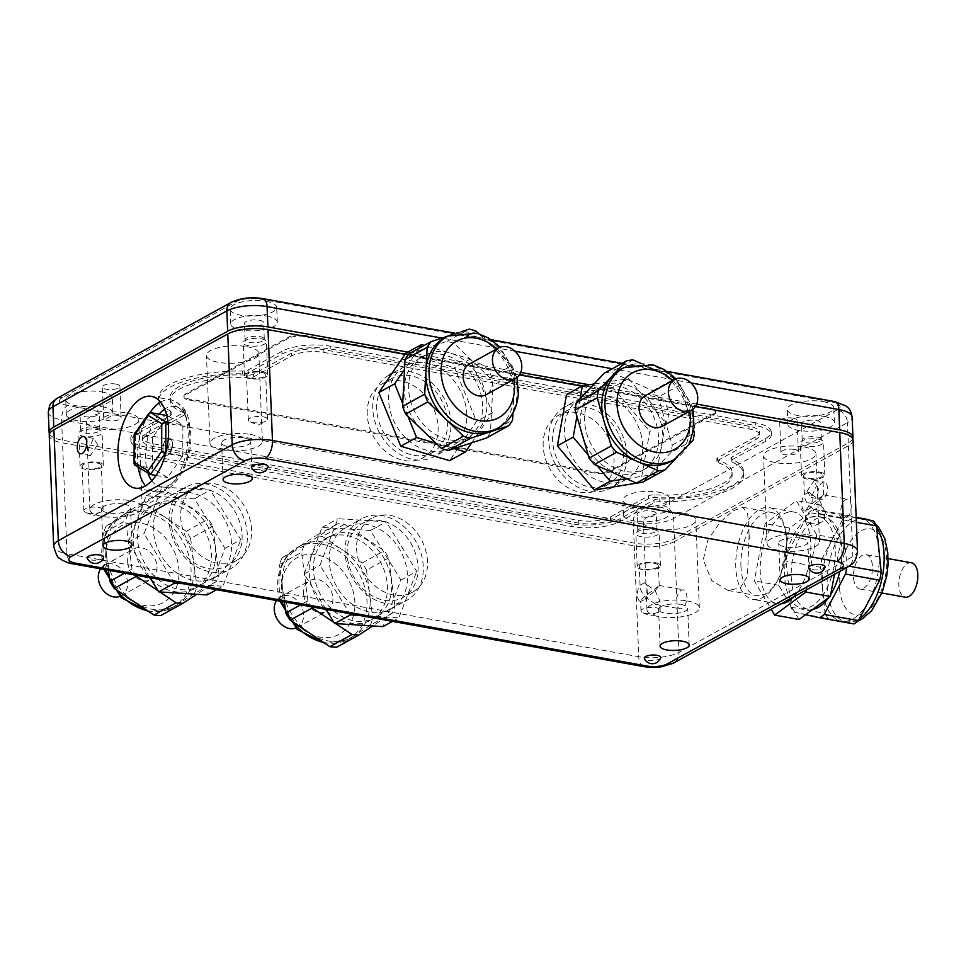 <?xml version="1.0" encoding="UTF-8"?>
<svg xmlns="http://www.w3.org/2000/svg" width="966" height="966" viewBox="0 0 966 966"><rect width="100%" height="100%" fill="white"/><g stroke="black" fill="none" stroke-linecap="round" stroke-linejoin="round"><path stroke-width="0.72" stroke-dasharray="4.83 3.62" d="M182.767 455.819L182.888 424.895L167.818 415.718L152.616 437.465L152.483 468.389L167.565 477.566L182.767 455.819L165.874 452.776M740.958 566.619A42.226 22.073 100.2 0 1 771.363 512.427A42.226 22.073 100.2 0 1 786.795 541.346A42.226 22.073 100.2 0 1 756.402 595.539A42.226 22.073 100.2 0 1 740.958 566.619M749.121 534.56L747.708 513.96L742.963 507.307L733.073 510.76L719.73 522.618L707.909 539.861L703.284 559.833L711.64 580.494L727.99 590.431L740.161 587.932L747.479 576.304L749.121 534.56M552.649 440.822A42.226 33.134 -118.9 0 1 567.694 410.212A42.226 33.134 -118.9 0 1 603.714 415.38A42.226 33.134 -118.9 0 1 623.505 453.573A42.226 33.134 -118.9 0 1 608.459 484.183A42.226 33.134 -118.9 0 1 572.44 479.015A42.226 33.134 -118.9 0 1 552.649 440.822M543.17 446.05A42.226 33.134 -118.9 0 1 558.215 415.44A42.226 33.134 -118.9 0 1 594.235 420.608A42.226 33.134 -118.9 0 1 614.026 458.802A42.226 33.134 -118.9 0 1 598.98 489.412A42.226 33.134 -118.9 0 1 562.949 484.244A42.226 33.134 -118.9 0 1 543.17 446.05M347.156 554.086A42.226 33.134 -118.9 0 1 362.202 523.487A42.226 33.134 -118.9 0 1 398.221 528.656A42.226 33.134 -118.9 0 1 418.012 566.837A42.226 33.134 -118.9 0 1 402.967 597.447A42.226 33.134 -118.9 0 1 366.947 592.279A42.226 33.134 -118.9 0 1 347.156 554.086M427.503 561.62A42.226 33.134 61.1 0 0 407.712 523.427A42.226 33.134 61.1 0 0 371.681 518.259A42.226 33.134 61.1 0 0 356.635 548.857A42.226 33.134 61.1 0 0 376.426 587.05A42.226 33.134 61.1 0 0 412.458 592.218A42.226 33.134 61.1 0 0 427.503 561.62M376.728 409.149A42.226 33.134 -118.9 0 1 391.773 378.539A42.226 33.134 -118.9 0 1 427.793 383.707A42.226 33.134 -118.9 0 1 447.584 421.9A42.226 33.134 -118.9 0 1 432.539 452.511A42.226 33.134 -118.9 0 1 396.507 447.343A42.226 33.134 -118.9 0 1 376.728 409.149M367.237 414.378A42.226 33.134 -118.9 0 1 382.282 383.768A42.226 33.134 -118.9 0 1 418.302 388.936A42.226 33.134 -118.9 0 1 438.093 427.129A42.226 33.134 -118.9 0 1 423.048 457.739A42.226 33.134 -118.9 0 1 387.028 452.559A42.226 33.134 -118.9 0 1 367.237 414.378M171.236 522.413A42.226 33.134 -118.9 0 1 186.281 491.815A42.226 33.134 -118.9 0 1 222.301 496.983A42.226 33.134 -118.9 0 1 242.092 535.164A42.226 33.134 -118.9 0 1 227.046 565.774A42.226 33.134 -118.9 0 1 191.014 560.606A42.226 33.134 -118.9 0 1 171.236 522.413M251.571 529.936A42.226 33.134 61.1 0 0 231.78 491.754A42.226 33.134 61.1 0 0 195.76 486.586A42.226 33.134 61.1 0 0 180.714 517.184A42.226 33.134 61.1 0 0 200.505 555.378A42.226 33.134 61.1 0 0 236.525 560.546A42.226 33.134 61.1 0 0 251.571 529.936M819.53 500.074L824.215 510.108L820.037 513.755L809.097 505.834L823.612 495.039L819.53 500.074L808.82 492.201A9.612 5.023 100.2 0 1 812.201 498.758A9.612 5.023 100.2 0 1 809.484 508.671L819.53 500.074M820.206 517.088A9.612 3.2 -2.3 0 1 824.602 519.575A9.612 3.2 -2.3 0 1 822.839 521.531A9.612 3.2 -2.3 0 1 809.774 522.847A9.612 3.2 -2.3 0 1 807.298 522.159A9.612 3.2 -2.3 0 1 805.39 520.348A9.612 3.2 -2.3 0 1 810.353 517.329A9.612 3.2 -2.3 0 1 820.206 517.088M851.288 505.798L850.672 502.284A9.612 5.023 100.2 0 0 847.774 499.217A9.612 5.023 100.2 0 0 840.855 511.545A9.612 5.023 100.2 0 0 844.369 518.126A9.612 5.023 100.2 0 0 850.974 509.831L851.288 505.798M808.82 492.201L804.473 494.604C804.147 497.671 805.692 501.402 809.097 505.834L805.137 511.062A9.612 5.023 100.2 0 1 801.768 504.506A9.612 5.023 100.2 0 1 804.473 494.604L803.603 475.9A9.612 3.2 -2.3 0 1 808.566 472.881A9.612 3.2 -2.3 0 1 818.431 472.64A9.612 3.2 -2.3 0 1 822.815 475.127A9.612 3.2 -2.3 0 1 817.852 478.158A9.612 3.2 -2.3 0 1 807.999 478.387A9.612 3.2 -2.3 0 1 803.603 475.9M805.39 520.348L805.016 510.881L809.484 508.671M655.129 590.697L659.826 600.719L655.636 604.366L644.696 596.445L659.223 585.65L655.129 590.697L644.431 582.824A9.612 5.023 100.2 0 1 647.8 589.369A9.612 5.023 100.2 0 1 645.095 599.282L655.129 590.697M655.817 607.699A9.612 3.2 -2.3 0 1 660.201 610.198A9.612 3.2 -2.3 0 1 658.45 612.142A9.612 3.2 -2.3 0 1 645.385 613.458A9.612 3.2 -2.3 0 1 642.909 612.77A9.612 3.2 -2.3 0 1 641.001 610.959A9.612 3.2 -2.3 0 1 645.952 607.94A9.612 3.2 -2.3 0 1 655.817 607.699M853.063 440.134A29.125 9.696 -2.3 0 1 848.389 445.7L674.51 541.54L676.792 598.123A9.612 5.023 100.2 0 1 683.385 589.828A9.612 5.023 100.2 0 1 686.898 596.408A9.612 5.023 100.2 0 1 679.979 608.749A9.612 5.023 100.2 0 1 677.094 605.67L678.965 652.388A14.562 11.423 -118.9 0 1 673.785 662.942M676.792 598.123L677.094 605.67M644.431 582.824L640.084 585.215C639.758 588.282 641.291 592.025 644.696 596.445C641.593 599.548 640.277 601.299 640.748 601.673A9.612 5.023 100.2 0 1 637.367 595.128A9.612 5.023 100.2 0 1 640.084 585.215L639.214 566.511A9.612 3.2 -2.3 0 1 644.165 563.492A9.612 3.2 -2.3 0 1 654.03 563.25A9.612 3.2 -2.3 0 1 658.414 565.738A9.612 3.2 -2.3 0 1 653.463 568.769A9.612 3.2 -2.3 0 1 643.597 569.01A9.612 3.2 -2.3 0 1 639.214 566.511M641.001 610.959L640.615 601.492L645.095 599.282M97.747 444.541L93.485 438.371L88.268 449.77L90.393 455.566L97.747 444.541M817.997 493.3A8.742 4.564 100.2 0 1 824.288 482.094A8.742 4.564 100.2 0 1 827.476 488.072A8.742 4.564 100.2 0 1 821.185 499.289A8.742 4.564 100.2 0 1 817.997 493.3M806.96 491.32L814.326 480.295L816.439 486.091L811.223 497.49L806.96 491.32M261.327 372.345A9.612 3.2 -2.3 0 1 265.71 374.832A9.612 3.2 -2.3 0 1 260.76 377.851A9.612 3.2 -2.3 0 1 250.894 378.092A9.612 3.2 -2.3 0 1 246.511 375.605A9.612 3.2 -2.3 0 1 251.462 372.586A9.612 3.2 -2.3 0 1 261.327 372.345M263.114 416.793A9.612 3.2 -2.3 0 1 267.497 419.28A9.612 3.2 -2.3 0 1 265.747 421.236A9.612 3.2 -2.3 0 1 252.681 422.54A9.612 3.2 -2.3 0 1 250.206 421.864A9.612 3.2 -2.3 0 1 248.298 420.053A9.612 3.2 -2.3 0 1 253.249 417.034A9.612 3.2 -2.3 0 1 263.114 416.793M96.938 462.955A9.612 3.2 -2.3 0 1 101.321 465.443A9.612 3.2 -2.3 0 1 96.371 468.474A9.612 3.2 -2.3 0 1 86.505 468.703A9.612 3.2 -2.3 0 1 82.122 466.216A9.612 3.2 -2.3 0 1 87.073 463.197A9.612 3.2 -2.3 0 1 96.938 462.955M98.725 507.404A9.612 3.2 -2.3 0 1 103.108 509.891A9.612 3.2 -2.3 0 1 101.345 511.847A9.612 3.2 -2.3 0 1 88.292 513.151A9.612 3.2 -2.3 0 1 85.817 512.475A9.612 3.2 -2.3 0 1 83.897 510.664A9.612 3.2 -2.3 0 1 88.86 507.645A9.612 3.2 -2.3 0 1 98.725 507.404M819.53 472.036A11.652 3.876 -2.3 0 1 824.855 475.055A11.652 3.876 -2.3 0 1 818.842 478.713A11.652 3.876 -2.3 0 1 806.888 479.003A11.652 3.876 -2.3 0 1 801.575 475.984A11.652 3.876 -2.3 0 1 807.576 472.326A11.652 3.876 -2.3 0 1 819.53 472.036M818.214 439.107A11.652 3.876 -2.3 0 1 823.527 442.126A11.652 3.876 -2.3 0 1 817.514 445.785A11.652 3.876 -2.3 0 1 805.559 446.075A11.652 3.876 -2.3 0 1 800.246 443.056A11.652 3.876 -2.3 0 1 806.26 439.397A11.652 3.876 -2.3 0 1 818.214 439.107M655.141 562.647A11.652 3.876 -2.3 0 1 660.454 565.665A11.652 3.876 -2.3 0 1 654.441 569.324A11.652 3.876 -2.3 0 1 642.487 569.614A11.652 3.876 -2.3 0 1 637.174 566.595A11.652 3.876 -2.3 0 1 643.187 562.937A11.652 3.876 -2.3 0 1 655.141 562.647M653.813 529.718A11.652 3.876 -2.3 0 1 659.138 532.737A11.652 3.876 -2.3 0 1 653.125 536.396A11.652 3.876 -2.3 0 1 641.17 536.685A11.652 3.876 -2.3 0 1 635.857 533.667A11.652 3.876 -2.3 0 1 641.859 530.008A11.652 3.876 -2.3 0 1 653.813 529.718M262.438 371.729A11.652 3.876 -2.3 0 1 267.751 374.748A11.652 3.876 -2.3 0 1 261.75 378.418A11.652 3.876 -2.3 0 1 249.796 378.708A11.652 3.876 -2.3 0 1 244.47 375.689A11.652 3.876 -2.3 0 1 250.484 372.019A11.652 3.876 -2.3 0 1 262.438 371.729M261.11 338.812A11.652 3.876 -2.3 0 1 266.435 341.831A11.652 3.876 -2.3 0 1 260.422 345.49A11.652 3.876 -2.3 0 1 248.467 345.78A11.652 3.876 -2.3 0 1 243.154 342.761A11.652 3.876 -2.3 0 1 249.156 339.102A11.652 3.876 -2.3 0 1 261.11 338.812M98.037 462.352A11.652 3.876 -2.3 0 1 103.362 465.358A11.652 3.876 -2.3 0 1 97.349 469.029A11.652 3.876 -2.3 0 1 85.394 469.319A11.652 3.876 -2.3 0 1 80.081 466.3A11.652 3.876 -2.3 0 1 86.083 462.629A11.652 3.876 -2.3 0 1 98.037 462.352M96.721 429.423A11.652 3.876 -2.3 0 1 102.034 432.442A11.652 3.876 -2.3 0 1 96.032 436.101A11.652 3.876 -2.3 0 1 84.078 436.39A11.652 3.876 -2.3 0 1 78.753 433.372A11.652 3.876 -2.3 0 1 84.767 429.713A11.652 3.876 -2.3 0 1 96.721 429.423M267.968 466.88A8.235 2.741 -2.3 0 1 266.701 468.099A8.235 2.741 -2.3 0 1 258.019 469.609A8.235 2.741 -2.3 0 1 251.643 467.532M103.579 557.491A8.235 2.741 -2.3 0 1 102.311 558.722A8.235 2.741 -2.3 0 1 93.617 560.22A8.235 2.741 -2.3 0 1 87.242 558.143M825.073 567.175A8.235 2.741 -2.3 0 1 823.805 568.406A8.235 2.741 -2.3 0 1 815.111 569.904A8.235 2.741 -2.3 0 1 808.735 567.827M660.672 657.786A8.235 2.741 -2.3 0 1 659.404 659.017A8.235 2.741 -2.3 0 1 650.722 660.515A8.235 2.741 -2.3 0 1 644.346 658.438M801.188 538.231A14.562 4.854 -2.3 0 1 807.83 542.011A14.562 4.854 -2.3 0 1 800.319 546.587A14.562 4.854 -2.3 0 1 785.382 546.949A14.562 4.854 -2.3 0 1 778.729 543.17A14.562 4.854 -2.3 0 1 786.239 538.593A14.562 4.854 -2.3 0 1 801.188 538.231M681.054 604.45A14.562 4.854 -2.3 0 1 687.695 608.218A14.562 4.854 -2.3 0 1 680.185 612.806A14.562 4.854 -2.3 0 1 665.248 613.168A14.562 4.854 -2.3 0 1 658.595 609.389A14.562 4.854 -2.3 0 1 666.105 604.813A14.562 4.854 -2.3 0 1 681.054 604.45M244.096 437.936A14.562 4.854 -2.3 0 1 250.737 441.704A14.562 4.854 -2.3 0 1 243.227 446.292A14.562 4.854 -2.3 0 1 228.29 446.654A14.562 4.854 -2.3 0 1 221.637 442.875A14.562 4.854 -2.3 0 1 229.147 438.298A14.562 4.854 -2.3 0 1 244.096 437.936M123.962 504.155A14.562 4.854 -2.3 0 1 130.603 507.923A14.562 4.854 -2.3 0 1 123.093 512.499A14.562 4.854 -2.3 0 1 108.144 512.861A14.562 4.854 -2.3 0 1 101.502 509.094A14.562 4.854 -2.3 0 1 109.013 504.518A14.562 4.854 -2.3 0 1 123.962 504.155M807.516 534.753A26.215 8.73 -2.3 0 1 819.47 541.54A26.215 8.73 -2.3 0 1 805.958 549.787A26.215 8.73 -2.3 0 1 779.055 550.427A26.215 8.73 -2.3 0 1 767.101 543.641A26.215 8.73 -2.3 0 1 780.613 535.393A26.215 8.73 -2.3 0 1 807.516 534.753M803.99 446.944A26.215 8.73 -2.3 0 1 815.944 453.742A26.215 8.73 -2.3 0 1 802.432 461.977A26.215 8.73 -2.3 0 1 775.529 462.629A26.215 8.73 -2.3 0 1 763.563 455.843A26.215 8.73 -2.3 0 1 777.087 447.596A26.215 8.73 -2.3 0 1 803.99 446.944M687.381 600.961A26.215 8.73 -2.3 0 1 699.336 607.759A26.215 8.73 -2.3 0 1 685.824 615.994A26.215 8.73 -2.3 0 1 658.921 616.646A26.215 8.73 -2.3 0 1 646.966 609.86A26.215 8.73 -2.3 0 1 660.478 601.613A26.215 8.73 -2.3 0 1 687.381 600.961M683.843 513.163A26.215 8.73 -2.3 0 1 695.81 519.95A26.215 8.73 -2.3 0 1 682.298 528.197A26.215 8.73 -2.3 0 1 655.395 528.849A26.215 8.73 -2.3 0 1 643.428 522.063A26.215 8.73 -2.3 0 1 656.952 513.815A26.215 8.73 -2.3 0 1 683.843 513.163M250.411 434.446A26.215 8.73 -2.3 0 1 262.378 441.245A26.215 8.73 -2.3 0 1 248.854 449.48A26.215 8.73 -2.3 0 1 221.963 450.132A26.215 8.73 -2.3 0 1 209.996 443.346A26.215 8.73 -2.3 0 1 223.52 435.098A26.215 8.73 -2.3 0 1 250.411 434.446M246.885 346.649A26.215 8.73 -2.3 0 1 258.852 353.435A26.215 8.73 -2.3 0 1 245.328 361.682A26.215 8.73 -2.3 0 1 218.437 362.335A26.215 8.73 -2.3 0 1 206.47 355.548A26.215 8.73 -2.3 0 1 219.994 347.301A26.215 8.73 -2.3 0 1 246.885 346.649M130.277 500.666A26.215 8.73 -2.3 0 1 142.244 507.452A26.215 8.73 -2.3 0 1 128.719 515.699A26.215 8.73 -2.3 0 1 101.828 516.351A26.215 8.73 -2.3 0 1 89.862 509.565A26.215 8.73 -2.3 0 1 103.386 501.318A26.215 8.73 -2.3 0 1 130.277 500.666M126.751 412.868A26.215 8.73 -2.3 0 1 138.718 419.655A26.215 8.73 -2.3 0 1 125.194 427.902A26.215 8.73 -2.3 0 1 98.303 428.554A26.215 8.73 -2.3 0 1 86.336 421.756A26.215 8.73 -2.3 0 1 99.86 413.52A26.215 8.73 -2.3 0 1 126.751 412.868M674.51 541.54A29.125 9.696 -2.3 0 1 634.276 545.85L62.512 442.911A29.125 9.696 -2.3 0 1 49.23 435.364M405.032 354.317L519.418 374.905M581.81 386.146L695.351 406.589M155.997 475.477L167.565 477.566M168.036 422.227L182.888 424.895M166.792 415.537L167.818 415.718M134.648 434.917L135.506 434.386L152.616 437.465M134.709 465.069L152.483 468.389M168.229 448.188C169.279 442.863 170.596 442.138 172.177 446.002C170.97 451.303 169.654 452.028 168.229 448.188M163 449.262A8.742 4.564 100.2 0 1 169.279 438.057A8.742 4.564 100.2 0 1 172.479 444.034A8.742 4.564 100.2 0 1 166.188 455.252A8.742 4.564 100.2 0 1 163 449.262M162.952 449.262A8.742 4.564 -79.8 0 0 166.14 455.24A8.742 4.564 -79.8 0 0 172.431 444.034A8.742 4.564 -79.8 0 0 169.231 438.045A8.742 4.564 -79.8 0 0 162.952 449.262M611.019 471.408A11.652 3.876 -2.3 0 1 594.923 473.135L189.324 400.117A11.652 3.876 -2.3 0 1 183.999 397.098A11.652 3.876 -2.3 0 1 185.87 394.865L288.617 338.233A11.652 3.876 -2.3 0 1 304.713 336.506L710.324 409.536A11.652 3.876 -2.3 0 1 715.637 412.554A11.652 3.876 -2.3 0 1 713.765 414.776L611.019 471.408L610.983 470.309A11.652 3.876 -2.3 0 1 594.887 472.036L189.276 399.018A11.652 3.876 -2.3 0 1 183.963 396A11.652 3.876 -2.3 0 1 185.822 393.766L288.568 337.134A11.652 3.876 -2.3 0 1 304.664 335.407L710.276 408.437A11.652 3.876 -2.3 0 1 715.589 411.456A11.652 3.876 -2.3 0 1 713.729 413.677L610.983 470.309M793.134 418.157A8.742 2.91 -2.3 0 1 797.119 420.415A8.742 2.91 -2.3 0 1 792.615 423.168A8.742 2.91 -2.3 0 1 783.643 423.386A8.742 2.91 -2.3 0 1 779.659 421.116A8.742 2.91 -2.3 0 1 784.163 418.375A8.742 2.91 -2.3 0 1 793.134 418.157M794.39 449.431A8.742 2.91 -2.3 0 1 798.375 451.69A8.742 2.91 -2.3 0 1 793.871 454.443A8.742 2.91 -2.3 0 1 784.899 454.66A8.742 2.91 -2.3 0 1 780.914 452.402A8.742 2.91 -2.3 0 1 785.418 449.649A8.742 2.91 -2.3 0 1 794.39 449.431M115.908 384.07A8.742 2.91 -2.3 0 1 119.893 386.34A8.742 2.91 -2.3 0 1 115.389 389.081A8.742 2.91 -2.3 0 1 106.417 389.298A8.742 2.91 -2.3 0 1 102.432 387.04A8.742 2.91 -2.3 0 1 106.936 384.287A8.742 2.91 -2.3 0 1 115.908 384.07M117.164 415.356A8.742 2.91 -2.3 0 1 121.148 417.614A8.742 2.91 -2.3 0 1 116.644 420.367A8.742 2.91 -2.3 0 1 107.673 420.572A8.742 2.91 -2.3 0 1 103.688 418.314A8.742 2.91 -2.3 0 1 108.192 415.561A8.742 2.91 -2.3 0 1 117.164 415.356M94.837 410.828A9.612 3.2 -2.3 0 1 99.232 413.315A9.612 3.2 -2.3 0 1 94.27 416.334A9.612 3.2 -2.3 0 1 84.404 416.575A9.612 3.2 -2.3 0 1 80.021 414.088A9.612 3.2 -2.3 0 1 84.984 411.057A9.612 3.2 -2.3 0 1 94.837 410.828M95.501 427.286A9.612 3.2 -2.3 0 1 99.884 429.773A9.612 3.2 -2.3 0 1 94.934 432.804A9.612 3.2 -2.3 0 1 85.068 433.034A9.612 3.2 -2.3 0 1 80.685 430.546A9.612 3.2 -2.3 0 1 85.636 427.527A9.612 3.2 -2.3 0 1 95.501 427.286M259.238 320.217A9.612 3.2 -2.3 0 1 263.621 322.704A9.612 3.2 -2.3 0 1 258.671 325.723A9.612 3.2 -2.3 0 1 248.805 325.965A9.612 3.2 -2.3 0 1 244.422 323.477A9.612 3.2 -2.3 0 1 249.373 320.446A9.612 3.2 -2.3 0 1 259.238 320.217M259.902 336.675A9.612 3.2 -2.3 0 1 264.286 339.163A9.612 3.2 -2.3 0 1 259.323 342.181A9.612 3.2 -2.3 0 1 249.47 342.423A9.612 3.2 -2.3 0 1 245.074 339.935A9.612 3.2 -2.3 0 1 250.037 336.917A9.612 3.2 -2.3 0 1 259.902 336.675M816.33 420.512A9.612 3.2 -2.3 0 1 820.714 422.999A9.612 3.2 -2.3 0 1 815.763 426.018A9.612 3.2 -2.3 0 1 805.898 426.26A9.612 3.2 -2.3 0 1 801.514 423.772A9.612 3.2 -2.3 0 1 806.465 420.753A9.612 3.2 -2.3 0 1 816.33 420.512M816.995 436.97A9.612 3.2 -2.3 0 1 821.378 439.458A9.612 3.2 -2.3 0 1 816.427 442.488A9.612 3.2 -2.3 0 1 806.562 442.718A9.612 3.2 -2.3 0 1 802.178 440.23A9.612 3.2 -2.3 0 1 807.129 437.212A9.612 3.2 -2.3 0 1 816.995 436.97M651.941 511.123A9.612 3.2 -2.3 0 1 656.325 513.61A9.612 3.2 -2.3 0 1 651.362 516.629A9.612 3.2 -2.3 0 1 641.509 516.87A9.612 3.2 -2.3 0 1 637.113 514.383A9.612 3.2 -2.3 0 1 642.076 511.364A9.612 3.2 -2.3 0 1 651.941 511.123M652.593 527.581A9.612 3.2 -2.3 0 1 656.989 530.08A9.612 3.2 -2.3 0 1 652.026 533.099A9.612 3.2 -2.3 0 1 642.161 533.341A9.612 3.2 -2.3 0 1 637.777 530.841A9.612 3.2 -2.3 0 1 642.74 527.822A9.612 3.2 -2.3 0 1 652.593 527.581M823.757 416.418A23.293 7.764 -2.3 0 1 834.395 422.456A23.293 7.764 -2.3 0 1 822.38 429.773A23.293 7.764 -2.3 0 1 798.471 430.353A23.293 7.764 -2.3 0 1 787.833 424.315A23.293 7.764 -2.3 0 1 799.848 416.998A23.293 7.764 -2.3 0 1 823.757 416.418M823.165 401.602A23.293 7.764 -2.3 0 1 833.803 407.628A23.293 7.764 -2.3 0 1 821.788 414.957A23.293 7.764 -2.3 0 1 797.88 415.537A23.293 7.764 -2.3 0 1 787.242 409.499A23.293 7.764 -2.3 0 1 799.256 402.17A23.293 7.764 -2.3 0 1 823.165 401.602M659.367 507.029A23.293 7.764 -2.3 0 1 670.006 513.067A23.293 7.764 -2.3 0 1 657.979 520.384A23.293 7.764 -2.3 0 1 634.07 520.964A23.293 7.764 -2.3 0 1 623.444 514.938A23.293 7.764 -2.3 0 1 635.459 507.609A23.293 7.764 -2.3 0 1 659.367 507.029M658.776 492.213A23.293 7.764 -2.3 0 1 669.402 498.251A23.293 7.764 -2.3 0 1 657.387 505.568A23.293 7.764 -2.3 0 1 633.479 506.148A23.293 7.764 -2.3 0 1 622.853 500.11A23.293 7.764 -2.3 0 1 634.867 492.793A23.293 7.764 -2.3 0 1 658.776 492.213M266.664 316.111A23.293 7.764 -2.3 0 1 277.302 322.149A23.293 7.764 -2.3 0 1 265.288 329.478A23.293 7.764 -2.3 0 1 241.379 330.058A23.293 7.764 -2.3 0 1 230.741 324.021A23.293 7.764 -2.3 0 1 242.756 316.691A23.293 7.764 -2.3 0 1 266.664 316.111M266.073 301.295A23.293 7.764 -2.3 0 1 276.699 307.333A23.293 7.764 -2.3 0 1 264.684 314.662A23.293 7.764 -2.3 0 1 240.776 315.242A23.293 7.764 -2.3 0 1 230.149 309.205A23.293 7.764 -2.3 0 1 242.164 301.875A23.293 7.764 -2.3 0 1 266.073 301.295M102.275 406.734A23.293 7.764 -2.3 0 1 112.901 412.76A23.293 7.764 -2.3 0 1 100.887 420.089A23.293 7.764 -2.3 0 1 76.978 420.669A23.293 7.764 -2.3 0 1 66.352 414.631A23.293 7.764 -2.3 0 1 78.367 407.302A23.293 7.764 -2.3 0 1 102.275 406.734M101.672 391.918A23.293 7.764 -2.3 0 1 112.31 397.944A23.293 7.764 -2.3 0 1 100.295 405.273A23.293 7.764 -2.3 0 1 76.386 405.853A23.293 7.764 -2.3 0 1 65.748 399.815A23.293 7.764 -2.3 0 1 77.763 392.486A23.293 7.764 -2.3 0 1 101.672 391.918M253.539 374.12A5.82 1.944 -2.3 0 1 247.127 375.17A61.16 20.371 177.7 0 0 170.016 397.871A61.16 20.371 177.7 0 0 183.89 410.031A5.82 1.944 -2.3 0 1 185.206 411.19A5.82 1.944 -2.3 0 1 184.277 412.301L146.192 433.287A23.293 7.764 177.7 0 0 142.461 437.743A23.293 7.764 177.7 0 0 153.099 443.78L578.248 520.324A23.293 7.764 177.7 0 0 610.44 516.87L648.524 495.884A5.82 1.944 -2.3 0 1 654.936 494.834A61.16 20.371 177.7 0 0 732.047 472.145A61.16 20.371 177.7 0 0 718.173 459.973A5.82 1.944 -2.3 0 1 716.857 458.826A5.82 1.944 -2.3 0 1 717.786 457.703L755.871 436.717A23.293 7.764 177.7 0 0 759.602 432.261A23.293 7.764 177.7 0 0 748.964 426.223L323.815 349.68A23.293 7.764 177.7 0 0 291.623 353.133L253.539 374.12L253.647 376.873A5.82 1.944 -2.3 0 1 247.236 377.911A61.16 20.371 177.7 0 0 170.125 400.612A61.16 20.371 177.7 0 0 183.999 412.772A5.82 1.944 -2.3 0 1 185.315 413.931A5.82 1.944 -2.3 0 1 184.385 415.042L146.301 436.04A23.293 7.764 177.7 0 0 142.57 440.496A23.293 7.764 177.7 0 0 153.208 446.521L578.356 523.065A23.293 7.764 177.7 0 0 610.548 519.623L648.633 498.625A5.82 1.944 -2.3 0 1 655.045 497.575A61.16 20.371 177.7 0 0 732.156 474.886A61.16 20.371 177.7 0 0 718.281 462.726A5.82 1.944 -2.3 0 1 716.965 461.567A5.82 1.944 -2.3 0 1 717.895 460.456L755.98 439.458A23.293 7.764 177.7 0 0 759.711 435.002A23.293 7.764 177.7 0 0 749.073 428.976L323.924 352.433A23.293 7.764 177.7 0 0 291.732 355.874L253.647 376.873M755.291 422.746L330.143 346.202A34.945 11.64 177.7 0 0 281.843 351.37L248.117 369.966A5.82 1.944 -2.3 0 1 242.333 371.041A72.8 24.247 177.7 0 0 158.376 398.33A72.8 24.247 177.7 0 0 170.149 410.828A5.82 1.944 -2.3 0 1 171.091 411.83A5.82 1.944 -2.3 0 1 170.161 412.941L136.423 431.536A34.945 11.64 177.7 0 0 130.821 438.214A34.945 11.64 177.7 0 0 146.772 447.27L571.932 523.813A34.945 11.64 177.7 0 0 620.22 518.633L653.958 500.038A5.82 1.944 -2.3 0 1 659.73 498.963A72.8 24.247 177.7 0 0 743.687 471.674A72.8 24.247 177.7 0 0 731.914 459.188A5.82 1.944 -2.3 0 1 730.972 458.186A5.82 1.944 -2.3 0 1 731.902 457.075L765.64 438.479A34.945 11.64 177.7 0 0 771.242 431.79A34.945 11.64 177.7 0 0 755.291 422.746L755.4 425.487L330.251 348.943A34.945 11.64 177.7 0 0 281.963 354.124L248.226 372.719A5.82 1.944 -2.3 0 1 242.442 373.782A72.8 24.247 177.7 0 0 158.484 401.083A72.8 24.247 177.7 0 0 170.257 413.569A5.82 1.944 -2.3 0 1 171.199 414.571A5.82 1.944 -2.3 0 1 170.27 415.682L136.532 434.277A34.945 11.64 177.7 0 0 130.929 440.955A34.945 11.64 177.7 0 0 146.88 450.011L572.041 526.555A34.945 11.64 177.7 0 0 620.329 521.374L654.067 502.779A5.82 1.944 -2.3 0 1 659.85 501.716A72.8 24.247 177.7 0 0 743.796 474.415A72.8 24.247 177.7 0 0 732.023 461.929A5.82 1.944 -2.3 0 1 731.081 460.927A5.82 1.944 -2.3 0 1 732.011 459.816L765.748 441.22A34.945 11.64 177.7 0 0 771.351 434.543A34.945 11.64 177.7 0 0 755.4 425.487M49.459 433.988A29.125 9.696 177.7 0 0 62.404 440.17L634.167 543.109A29.125 9.696 177.7 0 0 674.401 538.799L848.281 442.947A29.125 9.696 177.7 0 0 852.712 438.769M696.655 404.09L589.224 384.758M520.722 372.417L407.869 352.107M793.521 596.94A46.597 24.355 -79.8 0 0 810.498 539.463A46.597 24.355 -79.8 0 0 793.786 512.016A46.597 24.355 -79.8 0 0 760.556 576.291A46.597 24.355 -79.8 0 0 777.268 603.738A46.597 24.355 -79.8 0 0 780.951 603.859M736.116 571.896A46.597 24.355 -79.8 0 0 752.84 599.331A46.597 24.355 -79.8 0 0 786.07 535.067A46.597 24.355 -79.8 0 0 769.347 507.621A46.597 24.355 -79.8 0 0 736.116 571.896M869.557 599.463A52.418 27.398 -79.8 0 0 878.963 550.016M853.956 623.927L841.579 621.235A52.418 27.398 -79.8 0 0 868.555 601.359M790.84 607.191L825.049 613.35L822.778 591.397A52.418 27.398 -79.8 0 0 840.36 620.969L793.774 612.118A58.25 30.441 -79.8 0 1 790.84 607.191L786.082 561.125A58.25 30.441 -79.8 0 1 787.652 552.89L808.868 512.475A58.25 30.441 -79.8 0 1 813.36 509.154L839.333 514.818A58.25 30.441 -79.8 0 1 842.255 519.744L847.025 565.81A58.25 30.441 -79.8 0 1 846.735 567.61M839.78 571.437A46.597 24.355 -79.8 0 0 841.519 545.053A46.597 24.355 -79.8 0 0 824.807 517.607A46.597 24.355 -79.8 0 0 791.577 581.882A46.597 24.355 -79.8 0 0 808.3 609.317A46.597 24.355 -79.8 0 0 812.865 609.329M828.55 597.773A46.597 24.355 -79.8 0 0 830.651 594.621M784.984 580.687A46.597 24.355 -79.8 0 0 801.708 608.133A46.597 24.355 -79.8 0 0 834.938 543.858A46.597 24.355 -79.8 0 0 818.214 516.424A46.597 24.355 -79.8 0 0 784.984 580.687M911.433 562.792A17.473 9.129 -79.8 0 0 898.972 586.893A17.473 9.129 -79.8 0 0 905.239 597.181M853.618 578.731A17.473 9.129 -79.8 0 0 859.885 589.019A17.473 9.129 -79.8 0 0 872.346 564.917A17.473 9.129 -79.8 0 0 866.067 554.629A17.473 9.129 -79.8 0 0 853.618 578.731M799.087 619.496L778.741 585.299L789.62 528.076L820.834 505.061L841.181 539.257L834.503 574.347M805.596 614.69L793.774 612.118M825.049 613.35A58.25 30.441 -79.8 0 0 827.983 618.276M849.162 566.197L847.025 565.81M842.255 519.744L856.359 522.28M856.178 517.848L839.333 514.818M813.36 509.154L847.568 515.325A58.25 30.441 -79.8 0 0 843.077 518.633L808.868 512.475M787.652 552.89L821.861 559.048A58.25 30.441 -79.8 0 0 820.291 567.284L786.082 561.125M878.734 547.855A52.418 27.398 -79.8 0 0 861.165 518.283M847.568 515.325L856.154 517.184M859.945 518.018A52.418 27.398 -79.8 0 0 832.958 537.893L843.077 518.633M821.861 559.048L831.967 539.789A52.418 27.398 -79.8 0 0 822.561 589.236L820.291 567.284M841.181 539.257L816.741 534.862L796.395 500.666L765.181 523.681L754.313 580.892L771.182 609.256M806.284 589.9L816.741 534.862M778.741 585.299L754.313 580.892M789.62 528.076L765.181 523.681M820.834 505.061L796.395 500.666M640.567 432.865A46.597 36.563 -118.9 0 1 626.089 479.45A46.597 36.563 -118.9 0 1 566.631 444.42A46.597 36.563 -118.9 0 1 581.097 397.835A46.597 36.563 -118.9 0 1 640.567 432.865M624.748 441.583A46.597 36.563 -118.9 0 1 610.283 488.168A46.597 36.563 -118.9 0 1 550.825 453.139A46.597 36.563 -118.9 0 1 565.291 406.553A46.597 36.563 -118.9 0 1 624.748 441.583M675.596 458.778L678.446 455.759A52.418 41.14 -118.9 0 1 671.104 461.289M693.697 430.558L687.695 409.995A52.418 41.14 -118.9 0 1 679.762 454.37L688.855 444.746M660.635 421.804A46.597 36.563 -118.9 0 1 646.157 468.389A46.597 36.563 -118.9 0 1 586.7 433.36A46.597 36.563 -118.9 0 1 601.178 386.774A46.597 36.563 -118.9 0 1 660.635 421.804M581.508 432.104A46.597 36.563 -118.9 0 1 596.903 389.129A46.597 36.563 -118.9 0 1 656.373 424.159A46.597 36.563 -118.9 0 1 641.895 470.744A46.597 36.563 -118.9 0 1 583.621 439.313M645.264 395.722A17.473 13.717 -118.9 0 1 667.566 408.86A17.473 13.717 -118.9 0 1 662.133 426.332M580.071 398.789L576.919 416.358M588.209 455.046L597.133 465.684M626.548 478.713L656.409 474.04L665.61 422.71L628.6 378.6L594.054 383.997M604.305 373.142A58.25 45.704 -118.9 0 1 610.959 372.103L652.895 390.675A58.25 45.704 -118.9 0 1 658.22 397.014L672.251 445.109A58.25 45.704 -118.9 0 1 670.923 452.499L643.018 482.022M693.057 440.303L670.923 452.499M672.251 445.109L694.385 432.913M633.092 359.907L610.959 372.103M652.895 390.675L675.029 378.467A58.25 45.704 -118.9 0 1 680.354 384.818L658.22 397.014M620.486 369.471A52.418 41.14 -118.9 0 1 653.076 368.746L640.615 363.228M675.029 378.467L655.045 369.628A52.418 41.14 -118.9 0 1 687.043 407.737L680.354 384.818M656.409 474.04L641.207 482.42M665.61 422.71L649.804 431.428L640.603 482.759M628.6 378.6L612.794 387.318L649.804 431.428M566.583 394.539L612.794 387.318M466.735 418.52A46.597 36.563 -118.9 0 1 450.156 447.777A46.597 36.563 -118.9 0 1 408.606 440.617A46.597 36.563 -118.9 0 1 388.598 395.42A46.597 36.563 -118.9 0 1 405.177 366.162A46.597 36.563 -118.9 0 1 446.727 373.335A46.597 36.563 -118.9 0 1 466.735 418.52M450.929 427.238A46.597 36.563 -118.9 0 1 434.35 456.495A46.597 36.563 -118.9 0 1 392.8 449.323A46.597 36.563 -118.9 0 1 372.791 404.138A46.597 36.563 -118.9 0 1 389.37 374.88A46.597 36.563 -118.9 0 1 430.921 382.041A46.597 36.563 -118.9 0 1 450.929 427.238M512.946 413.062L513.755 397.775A52.418 41.14 -118.9 0 1 495.172 429.616M486.804 407.459A46.597 36.563 -118.9 0 1 470.237 436.717A46.597 36.563 -118.9 0 1 428.687 429.544A46.597 36.563 -118.9 0 1 408.678 384.359A46.597 36.563 -118.9 0 1 425.245 355.102A46.597 36.563 -118.9 0 1 466.795 362.274A46.597 36.563 -118.9 0 1 486.804 407.459M482.541 409.813A46.597 36.563 -118.9 0 1 465.974 439.071A46.597 36.563 -118.9 0 1 424.424 431.899A46.597 36.563 -118.9 0 1 404.404 386.714A46.597 36.563 -118.9 0 1 420.983 357.456A46.597 36.563 -118.9 0 1 462.533 364.617A46.597 36.563 -118.9 0 1 482.541 409.813M469.343 364.049A17.473 13.717 -118.9 0 1 484.92 366.742A17.473 13.717 -118.9 0 1 492.418 383.683A17.473 13.717 -118.9 0 1 486.212 394.659M418.966 348.315L404.525 369.41M402.701 403.559L407.833 416.129M436.052 443.273L454.105 448.61M471.637 442.851L492.31 412.699L470.382 359.002L424.303 345.381M408.92 353.858L447.065 341.336A58.25 45.704 -118.9 0 1 454.105 343.413L489.762 377.73A58.25 45.704 -118.9 0 1 492.926 385.458L490.438 432.297A58.25 45.704 -118.9 0 1 486.562 437.948M490.438 432.297L512.572 420.101M447.065 341.336L469.198 329.14M476.226 331.217L454.105 343.413M489.762 377.73L511.895 365.534A58.25 45.704 -118.9 0 1 515.059 373.262L492.926 385.458M444.565 337.798A52.418 41.14 -118.9 0 1 449.226 335.697L447.161 336.373M461.048 331.821L451.013 335.105A52.418 41.14 -118.9 0 1 493.228 347.567L478.81 333.693M511.895 365.534L494.894 349.173A52.418 41.14 -118.9 0 1 513.864 395.577L515.059 373.262M492.31 412.699L476.504 421.405L449.601 460.673M470.382 359.002L454.575 367.708L476.504 421.405M405.744 353.278L454.575 367.708M153.727 534.186A46.597 36.563 61.1 0 0 214.923 577.439A46.597 36.563 61.1 0 0 231.14 539.088A46.597 36.563 61.1 0 0 169.944 495.824A46.597 36.563 61.1 0 0 153.727 534.186M169.533 525.468A46.597 36.563 61.1 0 0 230.729 568.72A46.597 36.563 61.1 0 0 246.946 530.37A46.597 36.563 61.1 0 0 185.75 487.118A46.597 36.563 61.1 0 0 169.533 525.468M216.469 581.387L194.335 593.583L178.42 604.004A52.418 41.14 61.1 0 0 193.912 563.806L196.919 586.881L219.053 574.685A58.25 45.704 61.1 0 1 216.469 581.387L196.774 594.283M135.035 602.361A52.418 41.14 61.1 0 0 175.534 605.803A52.418 41.14 61.1 0 0 176.85 605.03L160.924 615.463M108.409 570.242L106.852 558.251A52.418 41.14 61.1 0 0 133.175 601.118M150.925 579.189A46.597 36.563 61.1 0 0 194.854 588.499A46.597 36.563 61.1 0 0 211.059 550.149A46.597 36.563 61.1 0 0 149.863 506.884A46.597 36.563 61.1 0 0 133.658 545.247A46.597 36.563 61.1 0 0 149.344 577.608M137.921 542.892A46.597 36.563 61.1 0 0 199.117 586.157A46.597 36.563 61.1 0 0 215.321 547.794A46.597 36.563 61.1 0 0 154.137 504.542A46.597 36.563 61.1 0 0 137.921 542.892M119.869 596.433A17.473 13.717 61.1 0 0 121.414 595.72A17.473 13.717 61.1 0 0 127.5 581.339A17.473 13.717 61.1 0 0 104.545 565.122A17.473 13.717 61.1 0 0 100.585 568.829M127.814 563.335A17.473 13.717 61.1 0 0 150.756 579.552A17.473 13.717 61.1 0 0 156.842 565.17A17.473 13.717 61.1 0 0 133.888 548.942A17.473 13.717 61.1 0 0 127.814 563.335M150.032 577.728L128.249 542.276L146.156 495.751L194.528 498.818L225.006 548.41L207.098 594.935M219.053 574.685L212.737 526.265A58.25 45.704 61.1 0 0 208.354 519.116L168.627 492.575A58.25 45.704 61.1 0 0 161.66 492.129L128.249 514.009A58.25 45.704 61.1 0 0 125.677 520.698L131.992 569.131A58.25 45.704 61.1 0 0 135.602 575.132M159.813 591.941L158.026 590.745M131.992 569.131L124.662 573.164M194.335 593.583A58.25 45.704 61.1 0 0 196.919 586.881M212.737 526.265L190.604 538.46A58.25 45.704 61.1 0 0 186.221 531.312L208.354 519.116M168.627 492.575L146.494 504.771A58.25 45.704 61.1 0 0 139.539 504.324L161.66 492.129M128.249 514.009L106.127 526.204A58.25 45.704 61.1 0 0 103.543 532.894L125.677 520.698M190.604 538.46L193.611 561.536A52.418 41.14 61.1 0 0 167.287 518.67L186.221 531.312M146.494 504.771L165.428 517.414A52.418 41.14 61.1 0 0 124.928 513.984A52.418 41.14 61.1 0 0 123.612 514.745L139.539 504.324M106.127 526.204L122.042 515.784A52.418 41.14 61.1 0 0 106.55 555.981L103.543 532.894M225.006 548.41L240.812 539.692L210.334 490.1L161.962 487.045L144.055 533.57L173.832 582.015M216.577 589.707L222.904 586.217L240.812 539.692M183.226 583.706L222.904 586.217M128.249 542.276L144.055 533.57M146.156 495.751L161.962 487.045M194.528 498.818L210.334 490.1M329.66 565.859A46.597 36.563 61.1 0 0 390.856 609.111A46.597 36.563 61.1 0 0 407.06 570.761A46.597 36.563 61.1 0 0 345.864 527.496A46.597 36.563 61.1 0 0 329.66 565.859M345.466 557.14A46.597 36.563 61.1 0 0 406.662 600.405A46.597 36.563 61.1 0 0 422.866 562.043A46.597 36.563 61.1 0 0 361.67 518.79A46.597 36.563 61.1 0 0 345.466 557.14M392.389 613.06L370.268 625.256L354.341 635.676A52.418 41.14 61.1 0 0 369.833 595.479L372.84 618.554L394.973 606.358A58.25 45.704 61.1 0 1 392.389 613.06L372.707 625.956M310.967 634.034A52.418 41.14 61.1 0 0 351.455 637.475A52.418 41.14 61.1 0 0 352.771 636.715L336.856 647.135M284.342 601.915L282.772 589.924A52.418 41.14 61.1 0 0 309.096 632.79M326.858 610.862A46.597 36.563 61.1 0 0 370.775 620.172A46.597 36.563 61.1 0 0 386.992 581.822A46.597 36.563 61.1 0 0 325.796 538.557A46.597 36.563 61.1 0 0 309.591 576.919A46.597 36.563 61.1 0 0 325.264 609.28M313.853 574.565A46.597 36.563 61.1 0 0 375.037 617.829A46.597 36.563 61.1 0 0 391.254 579.467A46.597 36.563 61.1 0 0 330.058 536.215A46.597 36.563 61.1 0 0 313.853 574.565M295.789 628.105A17.473 13.717 61.1 0 0 297.347 627.405A17.473 13.717 61.1 0 0 303.421 613.012A17.473 13.717 61.1 0 0 280.478 596.795A17.473 13.717 61.1 0 0 276.517 600.502M303.735 595.008A17.473 13.717 61.1 0 0 326.689 611.224A17.473 13.717 61.1 0 0 332.763 596.843A17.473 13.717 61.1 0 0 309.82 580.614A17.473 13.717 61.1 0 0 303.735 595.008M325.965 609.401L304.169 573.949L322.076 527.424L370.449 530.491L400.926 580.083L383.019 626.608M394.973 606.358L388.658 557.937A58.25 45.704 61.1 0 0 384.275 550.789L344.548 524.248A58.25 45.704 61.1 0 0 337.593 523.801L304.181 545.681A58.25 45.704 61.1 0 0 301.597 552.371L307.913 600.804A58.25 45.704 61.1 0 0 311.523 606.805M335.745 623.613L333.958 622.418M307.913 600.804L300.595 604.837M370.268 625.256A58.25 45.704 61.1 0 0 372.84 618.554M388.658 557.937L366.525 570.133A58.25 45.704 61.1 0 0 362.141 562.985L384.275 550.789M344.548 524.248L322.427 536.444A58.25 45.704 61.1 0 0 315.459 535.997L337.593 523.801M304.181 545.681L282.048 557.877A58.25 45.704 61.1 0 0 279.464 564.579L301.597 552.371M366.525 570.133L369.543 593.209A52.418 41.14 61.1 0 0 343.22 550.342L362.141 562.985M322.427 536.444L341.348 549.099A52.418 41.14 61.1 0 0 300.849 545.657A52.418 41.14 61.1 0 0 299.532 546.418L315.459 535.997M282.048 557.877L297.975 547.456A52.418 41.14 61.1 0 0 282.483 587.654L279.464 564.579M400.926 580.083L416.732 571.365L386.267 521.785L337.883 518.718L319.975 565.243L349.752 613.688M392.498 621.38L398.825 617.89L416.732 571.365M359.159 615.378L398.825 617.89M304.169 573.949L319.975 565.243M322.076 527.424L337.883 518.718M370.449 530.491L386.267 521.785M151.783 480.754A40.765 21.312 -79.8 0 0 176.742 478.52A40.765 21.312 -79.8 0 0 189.819 434.446A40.765 21.312 -79.8 0 0 164.679 409.125M159.136 414.16A40.765 21.312 -79.8 0 0 145.564 458.838A40.765 21.312 -79.8 0 0 148.015 473.159M138.21 467.194A46.597 24.355 100.2 0 1 137.51 459.707A46.597 24.355 100.2 0 1 149.959 412.663M160.561 402.134A46.597 24.355 100.2 0 1 171.054 399.9A46.597 24.355 100.2 0 1 188.092 431.826A46.597 24.355 100.2 0 1 154.548 491.622A46.597 24.355 100.2 0 1 145.492 485.874M857.506 550.982A29.125 9.696 -2.3 0 1 852.845 556.549L678.965 652.388A29.125 9.696 -2.3 0 1 638.731 656.699A14.562 7.607 -79.8 0 0 644.044 666.673M72.293 563.733A14.562 7.607 100.2 0 1 66.968 553.76A29.125 9.696 -2.3 0 1 53.673 546.213M634.276 545.85L638.731 656.699L66.968 553.76L62.512 442.911M850.974 509.831L852.845 556.549A14.562 11.423 -118.9 0 1 847.653 567.102M848.389 445.7L850.672 502.284M150.454 474.487L135.385 465.31L135.506 434.386L150.708 412.639M189.324 400.117L189.276 399.018M594.923 473.135L594.887 472.036M185.87 394.865L185.822 393.766M288.617 338.233L288.568 337.134M304.713 336.506L304.664 335.407M710.324 409.536L710.276 408.437M713.765 414.776L713.729 413.677M247.236 377.911L247.127 375.17M291.732 355.874L291.623 353.133M323.924 352.433L323.815 349.68M749.073 428.976L748.964 426.223M755.98 439.458L755.871 436.717M717.895 460.456L717.786 457.703M718.281 462.726L718.173 459.973M655.045 497.575L654.936 494.834M648.633 498.625L648.524 495.884M610.548 519.623L610.44 516.87M578.356 523.065L578.248 520.324M153.208 446.521L153.099 443.78M146.301 436.04L146.192 433.287M184.385 415.042L184.277 412.301M183.999 412.772L183.89 410.031M330.251 348.943L330.143 346.202M765.748 441.22L765.64 438.479M732.011 459.816L731.902 457.075M732.023 461.929L731.914 459.188M659.85 501.716L659.73 498.963M654.067 502.779L653.958 500.038M620.329 521.374L620.22 518.633M572.041 526.555L571.932 523.813M146.88 450.011L146.772 447.27M136.532 434.277L136.423 431.536M170.27 415.682L170.161 412.941M170.257 413.569L170.149 410.828M242.442 373.782L242.333 371.041M248.226 372.719L248.117 369.966M281.963 354.124L281.843 351.37M834.588 401.554A11.652 6.086 -79.8 0 0 832.076 402.049A17.473 5.82 -2.3 0 1 837.256 409.91L663.376 505.749A17.473 5.82 -2.3 0 1 639.226 508.345L67.475 405.406A11.652 6.086 -79.8 0 0 61.595 419.86L633.346 522.799A11.652 6.086 100.2 0 1 639.226 508.345M67.475 405.406A17.473 5.82 -2.3 0 1 62.295 397.533L236.175 301.694A17.473 5.82 -2.3 0 1 260.325 299.11L832.076 402.049M260.325 299.11A11.652 6.086 100.2 0 1 262.824 298.615M690.944 382.91L612.287 368.746M515.011 351.238L441.957 338.088M236.175 301.694A11.652 9.141 61.1 0 0 230.995 302.467M634.167 543.109L633.346 522.799A29.125 9.696 177.7 0 0 673.592 518.488L847.472 422.649A11.652 9.141 61.1 0 0 837.256 409.91M848.281 442.947L847.472 422.649A29.125 9.696 177.7 0 0 852.133 417.083M62.295 397.533A11.652 9.141 61.1 0 0 57.115 398.306M674.401 538.799L673.592 518.488A11.652 9.141 61.1 0 0 663.376 505.749M48.3 412.325A29.125 9.696 177.7 0 0 61.595 419.86L62.404 440.17M839.563 589.091A43.687 22.834 -79.8 0 0 867.082 611.406A43.687 22.834 -79.8 0 0 886.39 554.556A43.687 22.834 -79.8 0 0 858.871 532.242A43.687 22.834 -79.8 0 0 839.563 589.091M864.932 518.911A52.418 27.398 -79.8 0 0 827.548 591.216A52.418 27.398 -79.8 0 0 846.361 622.092A52.418 27.398 -79.8 0 0 859.39 618.82M840.36 620.969L841.579 621.235L840.36 620.969M822.561 589.236L822.778 591.397M876.621 527.4A52.418 27.398 -79.8 0 0 867.71 519.708M832.958 537.893L831.967 539.789M672.783 380.556A43.687 34.281 -118.9 0 1 688.36 405.611A43.687 34.281 -118.9 0 1 689.652 411.166M623.65 367.732A52.418 41.14 -118.9 0 1 690.545 407.145A52.418 41.14 -118.9 0 1 674.256 459.55M679.762 454.37L678.446 455.759M687.043 407.737L687.695 409.995M653.076 368.746L655.045 369.628M447.729 336.059A52.418 41.14 -118.9 0 1 494.471 344.125A52.418 41.14 -118.9 0 1 516.979 394.961A52.418 41.14 -118.9 0 1 498.335 427.878M513.864 395.577L513.755 397.775M493.228 347.567L494.894 349.173M449.226 335.697L451.013 335.105M496.862 348.883A43.687 34.281 -118.9 0 1 513.731 379.493M106.043 561.946A43.687 34.281 61.1 0 0 147.774 605.863A43.687 34.281 61.1 0 0 178.613 566.547A43.687 34.281 61.1 0 0 136.882 522.63A43.687 34.281 61.1 0 0 106.043 561.946M147.532 610.717A52.418 41.14 61.1 0 0 172.371 607.542A52.418 41.14 61.1 0 0 190.604 564.398A52.418 41.14 61.1 0 0 121.764 515.723A52.418 41.14 61.1 0 0 103.531 558.879A52.418 41.14 61.1 0 0 105.994 569.807M109.484 578.501A52.418 41.14 61.1 0 0 116.705 590.117M193.912 563.806L193.611 561.536M176.85 605.03L178.42 604.004M106.55 555.981L106.852 558.251M123.612 514.745L122.042 515.784M167.287 518.67L165.428 517.414M281.975 593.619A43.687 34.281 61.1 0 0 323.695 637.536A43.687 34.281 61.1 0 0 354.534 598.22A43.687 34.281 61.1 0 0 312.815 554.303A43.687 34.281 61.1 0 0 281.975 593.619M323.465 642.39A52.418 41.14 61.1 0 0 348.303 639.214A52.418 41.14 61.1 0 0 366.537 596.07A52.418 41.14 61.1 0 0 297.685 547.396A52.418 41.14 61.1 0 0 279.452 590.552A52.418 41.14 61.1 0 0 281.915 601.48M285.417 610.174A52.418 41.14 61.1 0 0 292.638 621.79M369.833 595.479L369.543 593.209M352.771 636.715L354.341 635.676M282.483 587.654L282.772 589.924M299.532 546.418L297.975 547.456M343.22 550.342L341.348 549.099M742.963 507.307L771.363 512.427M151.505 396.386L171.054 399.9C188.129 405.865 188.66 417.819 190.749 433.336C193.019 463.257 172.202 496.778 154.548 491.622L134.999 488.108M567.694 410.212L558.215 415.44M371.681 518.259L362.202 523.487M391.773 378.539L382.282 383.768M195.76 486.586L186.281 491.815M824.602 519.575L824.215 510.108M807.298 522.159L815.219 525.407L822.839 521.531M823.443 494.834L847.774 499.217M660.201 610.198L659.826 600.719M642.909 612.77L650.818 616.018L658.45 612.142M659.041 585.444L683.385 589.828M93.485 438.371L83.523 436.572M814.326 480.295L824.288 482.094M267.497 419.28L265.71 374.832M250.206 421.864L258.115 425.112L265.747 421.236M103.108 509.891L101.321 465.443M85.817 512.475L93.726 515.723L101.345 511.847M824.855 475.055L823.527 442.126M660.454 565.665L659.138 532.737M267.751 374.748L266.435 341.831M103.362 465.358L102.034 432.442M809.315 578.779L807.83 542.011M689.181 644.986L687.695 608.218M252.211 478.472L250.737 441.704M132.076 544.691L130.603 507.923M819.47 541.54L815.944 453.742M699.336 607.759L695.81 519.95M262.378 441.245L258.852 353.435M142.244 507.452L138.718 419.655M659.223 585.65L658.414 565.738M823.612 495.039L822.815 475.127M89.862 509.565L86.336 421.756M209.996 443.346L206.47 355.548M646.966 609.86L643.428 522.063M767.101 543.641L763.563 455.843M102.976 545.862L101.502 509.094M223.11 479.643L221.637 442.875M660.08 646.157L658.595 609.389M780.214 579.938L778.729 543.17M80.081 466.3L78.753 433.372M244.47 375.689L243.154 342.761M637.174 566.595L635.857 533.667M801.575 475.984L800.246 443.056M83.897 510.664L82.122 466.216M248.298 420.053L246.511 375.605M811.223 497.49L821.185 499.289M90.393 455.566L80.432 453.766M655.636 604.366L679.979 608.749M820.037 513.755L844.369 518.126M236.525 560.546L227.046 565.774M432.539 452.511L423.048 457.739M412.458 592.218L402.967 597.447M608.459 484.183L598.98 489.412M727.99 590.431L756.402 595.539M749.302 539.016L748.952 530.322M183.999 397.098L183.963 396M715.637 412.554L715.589 411.456M798.375 451.69L797.119 420.415M121.148 417.614L119.893 386.34M99.884 429.773L99.232 413.315M264.286 339.163L263.621 322.704M821.378 439.458L820.714 422.999M656.989 530.08L656.325 513.61M834.395 422.456L833.803 407.628M670.006 513.067L669.402 498.251M277.302 322.149L276.699 307.333M112.901 412.76L112.31 397.944M759.711 435.002L759.602 432.261M716.965 461.567L716.857 458.826M732.156 474.886L732.047 472.145M142.57 440.496L142.461 437.743M185.315 413.931L185.206 411.19M170.125 400.612L170.016 397.871M771.351 434.543L771.242 431.79M731.081 460.927L730.972 458.186M743.796 474.415L743.687 471.674M130.929 440.955L130.821 438.214M171.199 414.571L171.091 411.83M158.484 401.083L158.376 398.33M454.636 333.149L491.199 339.73M622.152 363.313L667.132 371.415M66.352 414.631L65.748 399.815M230.741 324.021L230.149 309.205M623.444 514.938L622.853 500.11M787.833 424.315L787.242 409.499M637.777 530.841L637.113 514.383M802.178 440.23L801.514 423.772M245.074 339.935L244.422 323.477M80.685 430.546L80.021 414.088M103.688 418.314L102.432 387.04M780.914 452.402L779.659 421.116M777.268 603.738L752.84 599.331M858.134 620.884L846.361 622.092L841.471 621.21M808.3 609.317L801.708 608.133M881.946 592.991L859.885 589.019M888.128 558.602L866.067 554.629M824.807 517.607L818.214 516.424M875.546 524.152L868.422 519.853M793.786 512.016L769.347 507.621M626.089 479.45L611.973 487.226M692.9 409.222L692.006 405.78L676.152 378.853M646.157 468.389L641.895 470.744M601.178 386.774L596.903 389.129M581.097 397.835L565.291 406.553M450.156 447.777L434.748 456.278M470.237 436.717L465.974 439.071M425.245 355.102L420.983 357.456M516.967 377.549L500.231 347.18M405.177 366.162L391.882 373.492M214.923 577.439L230.729 568.72M175.534 605.803L172.371 607.542L148.957 611.671M104.014 569.445L102.13 560.473C99.438 537.724 110.184 521.362 121.764 515.723L124.928 513.984M194.854 588.499L199.117 586.157M121.414 595.72L150.756 579.552M104.545 565.122L133.888 548.942M149.863 506.884L154.137 504.542M169.944 495.824L185.75 487.118M390.856 609.111L406.662 600.405M351.455 637.475L348.303 639.214L324.89 643.344M279.935 601.118L278.051 592.146C275.37 569.397 286.105 553.035 297.685 547.396L300.849 545.657M370.775 620.172L375.037 617.829M297.347 627.405L326.689 611.224M280.478 596.795L309.82 580.614M325.796 538.557L330.058 536.215M345.864 527.496L361.67 518.79"/><path stroke-width="1.45" d="M168.543 428.3A46.597 24.355 -79.8 0 0 151.505 396.386A46.597 24.355 -79.8 0 0 117.961 456.181A46.597 24.355 -79.8 0 0 134.999 488.108A46.597 24.355 -79.8 0 0 168.543 428.3M86.723 442.561A8.742 4.564 -79.8 0 0 83.523 436.572A8.742 4.564 -79.8 0 0 77.232 447.789A8.742 4.564 -79.8 0 0 80.432 453.766A8.742 4.564 -79.8 0 0 86.723 442.561M251.643 467.532A8.235 2.741 -2.3 0 1 252.887 465.612A8.235 2.741 -2.3 0 1 262.559 464.175A8.235 2.741 -2.3 0 1 267.968 466.88A8.742 8.742 0 0 1 251.643 467.532M87.242 558.143A8.235 2.741 -2.3 0 1 88.486 556.235A8.235 2.741 -2.3 0 1 98.17 554.786A8.235 2.741 -2.3 0 1 103.579 557.491A8.742 8.742 0 0 1 87.242 558.143M808.735 567.827A8.235 2.741 -2.3 0 1 809.979 565.919A8.235 2.741 -2.3 0 1 819.663 564.47A8.235 2.741 -2.3 0 1 825.073 567.175A8.742 8.742 0 0 1 808.735 567.827M644.346 658.438A8.235 2.741 -2.3 0 1 645.59 656.53A8.235 2.741 -2.3 0 1 655.262 655.093A8.235 2.741 -2.3 0 1 660.672 657.786A8.742 8.742 0 0 1 644.346 658.438M786.855 583.718A14.562 4.854 177.7 0 0 801.804 583.355A14.562 4.854 177.7 0 0 809.315 578.779A14.562 4.854 177.7 0 0 802.661 574.999A14.562 4.854 177.7 0 0 787.725 575.362A14.562 4.854 177.7 0 0 780.214 579.938A14.562 4.854 177.7 0 0 786.855 583.718M666.721 649.925A14.562 4.854 177.7 0 0 681.67 649.575A14.562 4.854 177.7 0 0 689.181 644.986A14.562 4.854 177.7 0 0 682.527 641.219A14.562 4.854 177.7 0 0 667.591 641.581A14.562 4.854 177.7 0 0 660.08 646.157A14.562 4.854 177.7 0 0 666.721 649.925M229.763 483.411A14.562 4.854 177.7 0 0 244.7 483.06A14.562 4.854 177.7 0 0 252.211 478.472A14.562 4.854 177.7 0 0 245.569 474.704A14.562 4.854 177.7 0 0 230.62 475.067A14.562 4.854 177.7 0 0 223.11 479.643A14.562 4.854 177.7 0 0 229.763 483.411M109.629 549.63A14.562 4.854 177.7 0 0 124.566 549.268A14.562 4.854 177.7 0 0 132.076 544.691A14.562 4.854 177.7 0 0 125.435 540.924A14.562 4.854 177.7 0 0 110.486 541.286A14.562 4.854 177.7 0 0 102.976 545.862A14.562 4.854 177.7 0 0 109.629 549.63M265.107 458.572A14.562 7.607 -79.8 0 0 272.46 440.496L844.224 543.435A14.562 7.607 100.2 0 1 836.87 561.512L265.107 458.572A14.562 4.854 177.7 0 0 244.99 460.734L71.11 556.573A14.562 11.423 -118.9 0 1 58.346 540.646A29.125 9.696 -2.3 0 0 53.673 546.213L49.23 435.364A29.125 9.696 -2.3 0 1 53.891 429.798L227.771 333.958A29.125 9.696 -2.3 0 1 268.005 329.647L405.032 354.317M519.418 374.905L581.81 386.146M695.351 406.589L839.768 432.587A29.125 9.696 -2.3 0 1 853.063 440.134L857.506 550.982A29.125 9.696 -2.3 0 0 844.224 543.435L839.768 432.587M168.036 422.227L165.79 421.816L161.757 423.651L148.257 415.44L148.812 413.496L150.708 412.639L165.79 421.816L165.874 452.776M148.257 415.44L134.648 434.917L134.057 463.897L134.709 465.069L150.454 474.487L148.027 470.804L161.636 451.339L165.657 452.74L150.454 474.487L155.997 475.477M150.708 412.639L166.792 415.537M134.648 434.917L135.506 434.386M134.057 463.897L134.177 434.459L148.812 413.496M407.869 352.107L267.896 326.906A29.125 9.696 177.7 0 0 227.662 331.217L53.782 427.057A29.125 9.696 177.7 0 0 49.121 432.623A29.125 9.696 177.7 0 0 49.459 433.988M852.712 438.769A29.125 9.696 177.7 0 0 852.954 437.381A29.125 9.696 177.7 0 0 839.659 429.846L696.655 404.09M589.224 384.758L520.722 372.417M780.951 603.859A46.597 24.355 -79.8 0 0 793.521 596.94M812.865 609.329A46.597 24.355 -79.8 0 0 828.55 597.773M830.651 594.621A46.597 24.355 -79.8 0 0 839.78 571.437M881.946 592.991L905.239 597.181A17.473 9.129 -79.8 0 0 917.7 573.08A17.473 9.129 -79.8 0 0 911.433 562.792L888.128 558.602M834.503 574.347L830.301 596.469L799.087 619.496L774.66 615.088L805.873 592.073L806.284 589.9M846.735 567.61A58.25 30.441 -79.8 0 1 845.455 574.045L824.24 614.461A58.25 30.441 -79.8 0 1 819.748 617.769L805.596 614.69M819.748 617.769L853.956 623.927A58.25 30.441 -79.8 0 0 858.448 620.619L824.24 614.461M845.455 574.045L879.664 580.204A58.25 30.441 -79.8 0 0 881.233 571.969L849.162 566.197M856.359 522.28L876.464 525.902A58.25 30.441 -79.8 0 0 873.542 520.976L856.178 517.848M879.664 580.204L858.448 620.619M876.464 525.902L881.233 571.969M856.154 517.184L873.542 520.976M830.301 596.469L805.873 592.073M771.182 609.256L774.66 615.088M594.44 464.489L616.574 452.293L636.546 461.144A52.418 41.14 -118.9 0 1 604.559 423.036L611.236 445.954L589.103 458.15A58.25 45.704 -118.9 0 0 594.44 464.489L636.377 483.06A58.25 45.704 -118.9 0 0 643.018 482.022L665.151 469.826A58.25 45.704 -118.9 0 1 658.498 470.865L636.377 483.06M676.152 378.853L664.053 369.507L653.04 364.858L623.65 367.732A52.418 41.14 -118.9 0 0 607.373 420.138A52.418 41.14 -118.9 0 0 674.256 459.55L671.104 461.289A52.418 41.14 -118.9 0 1 638.514 462.014L658.498 470.865M583.621 439.313A46.597 36.563 -118.9 0 1 582.438 435.714A46.597 36.563 -118.9 0 1 581.508 432.104M696.909 392.691A17.473 13.717 -118.9 0 1 691.475 410.152A17.473 13.717 -118.9 0 1 669.184 397.014A17.473 13.717 -118.9 0 1 674.606 379.553A17.473 13.717 -118.9 0 1 696.909 392.691M691.475 410.152L662.133 426.332A17.473 13.717 -118.9 0 1 639.842 413.194A17.473 13.717 -118.9 0 1 645.264 395.722L674.606 379.553M594.054 383.997L582.389 385.82L580.071 398.789M576.919 416.358L573.188 437.151L588.209 455.046M597.133 465.684L610.198 481.261L626.548 478.713M640.615 363.228L633.092 359.907A58.25 45.704 -118.9 0 0 626.439 360.946L604.305 373.142L576.4 402.665A58.25 45.704 -118.9 0 0 575.084 410.055L589.103 458.15M693.697 430.558L694.385 432.913A58.25 45.704 -118.9 0 1 693.057 440.303L688.855 444.746M616.574 452.293A58.25 45.704 -118.9 0 1 611.236 445.954M575.084 410.055L597.205 397.859A58.25 45.704 -118.9 0 1 598.534 390.469L576.4 402.665M665.151 469.826L675.596 458.778M597.205 397.859L603.895 420.778A52.418 41.14 -118.9 0 1 611.828 376.402L598.534 390.469M626.439 360.946L613.144 375.013A52.418 41.14 -118.9 0 1 620.486 369.471L623.65 367.732M573.188 437.151L557.382 445.869L566.583 394.539L582.389 385.82M610.198 481.261L594.392 489.979L557.382 445.869M641.207 482.42L594.392 489.979M405.72 414.088L427.841 401.892L444.843 418.242A52.418 41.14 -118.9 0 1 425.873 371.838L424.69 394.164L402.556 406.36A58.25 45.704 -118.9 0 0 405.72 414.088L441.377 448.405A58.25 45.704 -118.9 0 0 448.417 450.482L486.562 437.948L508.696 425.752A58.25 45.704 -118.9 0 0 512.572 420.101L512.946 413.062M448.417 450.482L470.539 438.286L488.724 432.309A52.418 41.14 -118.9 0 1 446.521 419.86L463.511 436.209L441.377 448.405M500.231 347.18L488.12 337.834L477.107 333.173L447.729 336.059A52.418 41.14 -118.9 0 0 429.085 368.976A52.418 41.14 -118.9 0 0 451.593 419.812A52.418 41.14 -118.9 0 0 498.335 427.878L495.172 429.616A52.418 41.14 -118.9 0 1 490.511 431.73L508.696 425.752M521.773 367.515A17.473 13.717 -118.9 0 1 515.554 378.479A17.473 13.717 -118.9 0 1 499.977 375.798A17.473 13.717 -118.9 0 1 492.467 358.845A17.473 13.717 -118.9 0 1 498.685 347.881A17.473 13.717 -118.9 0 1 514.262 350.561A17.473 13.717 -118.9 0 1 521.773 367.515M515.554 378.479L486.212 394.659A17.473 13.717 -118.9 0 1 470.623 391.967A17.473 13.717 -118.9 0 1 463.125 375.025A17.473 13.717 -118.9 0 1 469.343 364.049L498.685 347.881M424.303 345.381L421.55 344.56L418.966 348.315M404.525 369.41L394.647 383.816L402.701 403.559M407.833 416.129L416.575 437.513L436.052 443.273M454.105 448.61L465.407 451.955L471.637 442.851M405.044 359.521L427.177 347.325A58.25 45.704 -118.9 0 1 431.041 341.662L408.92 353.858A58.25 45.704 -118.9 0 0 405.044 359.521L402.556 406.36M470.539 438.286A58.25 45.704 -118.9 0 1 463.511 436.209M427.841 401.892A58.25 45.704 -118.9 0 1 424.69 394.164M461.048 331.821L469.198 329.14A58.25 45.704 -118.9 0 1 476.226 331.217L478.81 333.693M427.177 347.325L425.994 369.64A52.418 41.14 -118.9 0 1 444.565 337.798L447.729 336.059M447.161 336.373L431.041 341.662M394.647 383.816L378.841 392.534L405.744 353.278L421.55 344.56M416.575 437.513L400.769 446.232L378.841 392.534M465.407 451.955L449.601 460.673L400.769 446.232M149.344 577.608A46.597 36.563 61.1 0 0 150.925 579.189M100.585 568.829A17.473 13.717 61.1 0 0 98.472 579.503A17.473 13.717 61.1 0 0 119.869 596.433M216.577 589.707L207.098 594.935L158.726 591.868L150.032 577.728M135.602 575.132A58.25 45.704 61.1 0 0 136.375 576.267L158.026 590.745M196.774 594.283L183.057 603.267A58.25 45.704 61.1 0 1 176.09 602.82L159.813 591.941M176.09 602.82L153.968 615.016A58.25 45.704 61.1 0 0 160.924 615.463L183.057 603.267M124.662 573.164L109.858 581.327A58.25 45.704 61.1 0 0 114.242 588.463L136.375 576.267M153.968 615.016L114.242 588.463M109.858 581.327L108.409 570.242M158.726 591.868L174.532 583.162L183.226 583.706M173.832 582.015L174.532 583.162M325.264 609.28A46.597 36.563 61.1 0 0 326.858 610.862M276.517 600.502A17.473 13.717 61.1 0 0 274.392 611.176A17.473 13.717 61.1 0 0 295.789 628.105M392.498 621.38L383.019 626.608L334.647 623.541L325.965 609.401M311.523 606.805A58.25 45.704 61.1 0 0 312.296 607.94L333.958 622.418M372.707 625.956L358.99 634.94A58.25 45.704 61.1 0 1 352.022 634.493L335.745 623.613M352.022 634.493L329.889 646.689A58.25 45.704 61.1 0 0 336.856 647.135L358.99 634.94M300.595 604.837L285.779 612.999A58.25 45.704 61.1 0 0 290.162 620.148L312.296 607.94M329.889 646.689L290.162 620.148M285.779 612.999L284.342 601.915M334.647 623.541L350.453 614.835L359.159 615.378M349.752 613.688L350.453 614.835M164.679 409.125A40.765 21.312 -79.8 0 0 159.136 414.16M148.015 473.159A40.765 21.312 -79.8 0 0 151.783 480.754M149.959 412.663A46.597 24.355 100.2 0 1 160.561 402.134M71.11 556.573A14.562 4.854 177.7 0 0 75.42 563.13A14.562 7.607 100.2 0 1 72.293 563.733L644.044 666.673A14.562 7.607 -79.8 0 0 647.184 666.057A14.562 4.854 177.7 0 0 667.301 663.908L841.181 568.068A14.562 4.854 177.7 0 0 836.87 561.512M75.42 563.13L647.184 666.057M644.044 666.673C655.986 668.17 658.764 667.035 661.976 666.721L673.785 662.942A14.562 11.423 -118.9 0 1 667.301 663.908M244.99 460.734A14.562 11.423 -118.9 0 1 232.226 444.807A29.125 9.696 -2.3 0 1 272.46 440.496L268.005 329.647M53.891 429.798L58.346 540.646L232.226 444.807L227.771 333.958M673.785 662.942L847.653 567.102A14.562 11.423 -118.9 0 1 841.181 568.068M145.492 485.874A46.597 24.355 100.2 0 1 138.21 467.194M134.528 462.593L148.027 470.804M161.636 451.339L161.757 423.651M839.659 429.846L838.838 409.536A11.652 6.086 -79.8 0 0 834.588 401.554L845.866 405.913C847.544 407.821 850.249 407.459 852.133 417.083A29.125 9.696 177.7 0 0 838.838 409.536L690.944 382.91M57.115 398.306L230.995 302.467C240.437 298.059 251.039 296.767 262.824 298.615A11.652 6.086 100.2 0 1 267.087 306.596A29.125 9.696 177.7 0 0 226.841 310.907L52.961 406.758A29.125 9.696 177.7 0 0 48.3 412.325C50.147 402.17 49.664 404.271 57.115 398.306A11.652 9.141 61.1 0 0 52.961 406.758L53.782 427.057M612.287 368.746L515.011 351.238M441.957 338.088L267.087 306.596L267.896 326.906M230.995 302.467A11.652 9.141 61.1 0 0 226.841 310.907L227.662 331.217M859.39 618.82A52.418 27.398 -79.8 0 0 883.745 549.787A52.418 27.398 -79.8 0 0 876.621 527.4M867.71 519.708A52.418 27.398 -79.8 0 0 864.932 518.911L860.054 518.03M861.165 518.283L859.945 518.018M689.652 411.166A43.687 34.281 -118.9 0 1 663.4 452.631A43.687 34.281 -118.9 0 1 619.037 416.443A43.687 34.281 -118.9 0 1 630.653 373.963A43.687 34.281 -118.9 0 1 672.783 380.556M604.559 423.036L603.895 420.778M638.514 462.014L636.546 461.144M611.828 376.402L613.144 375.013M513.731 379.493A43.687 34.281 -118.9 0 1 514.395 390.179A43.687 34.281 -118.9 0 1 475.622 419.606A43.687 34.281 -118.9 0 1 441.148 368.529A43.687 34.281 -118.9 0 1 496.862 348.883M425.873 371.838L425.994 369.64M446.521 419.86L444.843 418.242M490.511 431.73L488.724 432.309M105.994 569.807A52.418 41.14 61.1 0 0 109.484 578.501M116.705 590.117A52.418 41.14 61.1 0 0 147.532 610.717M281.915 601.48A52.418 41.14 61.1 0 0 285.417 610.174M292.638 621.79A52.418 41.14 61.1 0 0 323.465 642.39M53.673 546.213C56.04 554.424 57.984 558.408 59.53 558.167L62.102 560.063C66.726 562.417 70.132 563.637 72.293 563.733M847.653 567.102C851.384 563.903 855.804 564.398 857.506 550.982M262.824 298.615L454.636 333.149M491.199 339.73L622.152 363.313M667.132 371.415L834.588 401.554M49.121 432.623L48.3 412.325M852.954 437.381L852.133 417.083M875.546 524.152L878.818 527.593L884.723 538.473L887.754 552.335L888.032 564.76L886.74 575.99L882.296 592.086L871.73 610.645L862.409 618.795L858.134 620.884M868.422 519.853L864.932 518.911M611.973 487.226L610.283 488.168M674.256 459.55L689.108 444.288L694.095 427.612L692.9 409.222M498.335 427.878C510.628 420.512 517.305 408.98 518.38 393.259L516.967 377.549M391.882 373.492L389.37 374.88M148.957 611.671L121.209 597.737L104.014 569.445M324.89 643.344L297.142 629.409L279.935 601.118"/></g></svg>

